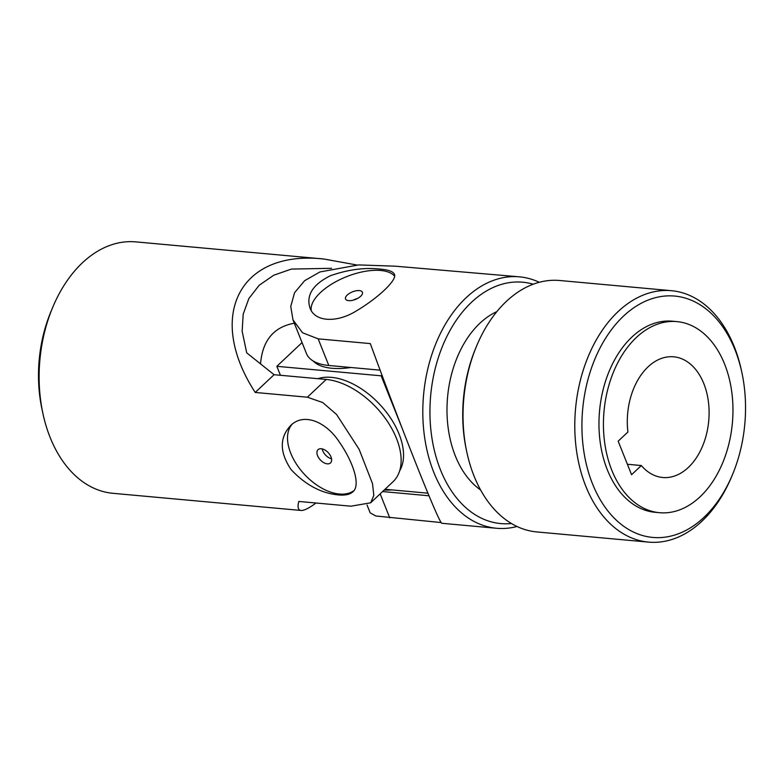 <?xml version="1.0" encoding="UTF-8"?>
<svg xmlns="http://www.w3.org/2000/svg" width="784" height="784" viewBox="0 0 784 784"><rect width="100%" height="100%" fill="white"/><g stroke="black" fill="none" stroke-linecap="round" stroke-linejoin="round"><path stroke-width="1.18" d="M353.907 490.657A45.443 26.823 46.7 0 1 339.374 494.028A45.443 26.823 46.7 0 1 297.283 465.382A45.443 26.823 46.7 0 1 292.05 424.34M321.264 448.752A9.085 5.361 46.7 0 1 329.829 454.7A9.085 5.361 46.7 0 1 330.515 462.923A9.085 5.361 46.7 0 1 327.3 463.844A9.085 5.361 46.7 0 1 318.735 457.905A9.085 5.361 46.7 0 1 318.049 449.683A9.085 5.361 46.7 0 1 321.264 448.752M356.857 264.992L323.939 259.024L135.799 241.884A126.234 84.799 95.2 0 0 52.597 307.622L50.882 311.738A116.14 78.018 95.2 0 0 41.993 409.248L42.934 413.609A126.234 84.799 95.2 0 0 112.886 493.303L301.027 510.453C304.025 510.688 309.014 508.208 316.001 503.014M52.597 307.622A126.234 84.799 95.2 0 0 42.934 413.609M370.646 502.809L393.019 481.739A65.64 38.739 -133.3 0 0 388.06 422.38A65.64 38.739 -133.3 0 0 326.232 379.446L274.077 374.703L255.221 392.451L307.367 397.204L322.734 402.555L336.581 414.491L359.111 449.291L372.508 483.63L373.821 495.41L370.646 502.809L350.967 506.199L298.812 501.446C297.352 507.14 298.096 510.149 301.027 510.453M274.077 374.703L246.705 352.849L242.158 331.279L243.187 314.178L248.861 298.537L259.2 285.249L273.724 275.233L291.393 269.079L331.563 268.314M323.939 259.024C239.737 249.577 205.555 315.942 255.221 392.451M338.414 494.939C321.136 493.263 305.368 484.826 291.119 469.626C279.545 452.358 279.378 437.688 290.599 425.594C303.624 412.345 326.066 421.606 339.296 442C353.329 462.158 360.875 485.355 352.908 491.774C349.968 494.488 345.136 495.547 338.414 494.939M309.915 502.456L306.515 502.181M260.543 363.894C262.454 340.521 273.714 326.957 294.323 323.214M322.224 448.918A9.085 5.361 -133.3 0 0 331.534 458.797M427.907 493.175L385.022 489.275M402.231 428.515L381.151 375.82L276.85 366.314L302.065 342.579M280.437 375.281L276.85 366.314M317.902 378.692A63.122 37.25 46.7 0 1 331.524 377.359A63.122 37.25 46.7 0 1 388.031 414.383A63.122 37.25 46.7 0 1 399.654 470.821M391.98 489.902A63.122 28.263 158.2 0 1 384.18 490.059M350.967 367.5A63.122 28.263 158.2 0 1 313.218 361.022M381.945 375.075L381.151 375.82M611.804 470.243A95.942 64.445 -84.8 0 1 614.587 369.421A95.942 64.445 -84.8 0 1 676.906 321.607A95.942 64.445 -84.8 0 1 732.383 422.997A95.942 64.445 -84.8 0 1 659.491 512.697A95.942 64.445 -84.8 0 1 611.804 470.243M627.915 431.994A60.593 40.699 -84.8 0 1 673.701 356.808A60.593 40.699 -84.8 0 1 708.736 420.851A60.593 40.699 -84.8 0 1 662.705 477.495A60.593 40.699 -84.8 0 1 641.332 465.539L631.571 474.722L618.164 441.176L627.915 431.994M394.626 276.174A45.443 20.345 -21.8 0 0 380.691 270.47A45.443 20.345 -21.8 0 0 320.46 292.559A45.443 20.345 -21.8 0 0 311.238 310.513M380.152 269.108C388.443 269.794 393.186 271.509 394.381 274.263C397.527 279.653 378.643 297.606 356.808 310.64C337.12 323.106 314.894 322.165 309.994 308.014C305.995 295.264 312.787 284.514 330.368 275.743C348.086 269.539 364.678 267.334 380.152 269.108M627.396 464.265L641.332 465.539M659.491 512.697L655.022 512.285A95.942 64.445 -84.8 0 1 607.335 469.832A95.942 64.445 -84.8 0 1 610.119 369.019A95.942 64.445 -84.8 0 1 672.437 321.205L676.906 321.607M428.985 495.782L382.592 491.558M517.009 526.485A126.234 84.799 -84.8 0 1 496.566 528.269A126.234 84.799 -84.8 0 1 433.826 472.409A126.234 84.799 -84.8 0 1 437.482 339.756A126.234 84.799 -84.8 0 1 519.478 276.84L395.322 266.188L358.67 264.923L319.95 271.94L304.613 280.711L294.549 292.736L290.746 306.485L293.01 319.941L306.446 353.535A65.64 29.39 -21.8 0 0 328.81 365.481L380.113 370.156M293.01 319.941L302.565 332.769L318.157 338.845L328.81 365.481M496.566 528.269L441.764 523.281C440.03 522.085 432.415 504.68 418.921 471.057C404.613 435.287 385.552 385.326 370.313 343.598L318.157 338.845M519.478 276.84A126.234 84.799 -84.8 0 1 539.265 282.299M441.088 522.556L375.869 515.999L370.185 512.883L367.039 505.014M511.442 523.516A121.187 81.409 -84.8 0 1 440.52 469.959A121.187 81.409 -84.8 0 1 447.174 335.875A121.187 81.409 -84.8 0 1 533.247 284.21M480.612 489.99A95.942 64.445 -84.8 0 1 455.357 455.984A95.942 64.445 -84.8 0 1 496.87 311.611M359.327 290.59A9.085 4.067 -21.8 0 0 349.595 293.275A9.085 4.067 -21.8 0 0 345.538 298.988A9.085 4.067 -21.8 0 0 348.635 300.644A9.085 4.067 -21.8 0 0 358.376 297.959A9.085 4.067 -21.8 0 0 362.424 292.246A9.085 4.067 -21.8 0 0 359.327 290.59M353.427 300.096A9.085 4.067 158.2 0 1 357.475 298.479M592.498 483.806A121.187 81.409 -84.8 0 1 631.326 309.553A121.187 81.409 -84.8 0 1 741.88 372.567A121.187 81.409 -84.8 0 1 732.609 474.32A121.187 81.409 -84.8 0 1 592.498 483.806M732.609 474.32L731.756 476.378A126.234 84.799 -84.8 0 1 648.554 542.116A126.234 84.799 -84.8 0 1 585.805 486.266A126.234 84.799 -84.8 0 1 589.46 353.604A126.234 84.799 -84.8 0 1 671.457 290.697A126.234 84.799 -84.8 0 1 741.409 370.391L741.88 372.567M648.554 542.116L536.795 531.934A126.234 84.799 -84.8 0 1 474.055 476.074A126.234 84.799 -84.8 0 1 466.843 452.241A126.234 84.799 -84.8 0 1 476.505 346.254A126.234 84.799 -84.8 0 1 559.707 280.505L671.457 290.697M466.843 452.241L466.382 450.055A121.187 81.409 -84.8 0 1 475.653 348.312L476.505 346.254M326.232 379.446L307.367 397.204M380.162 493.851L389.766 517.881"/></g></svg>
